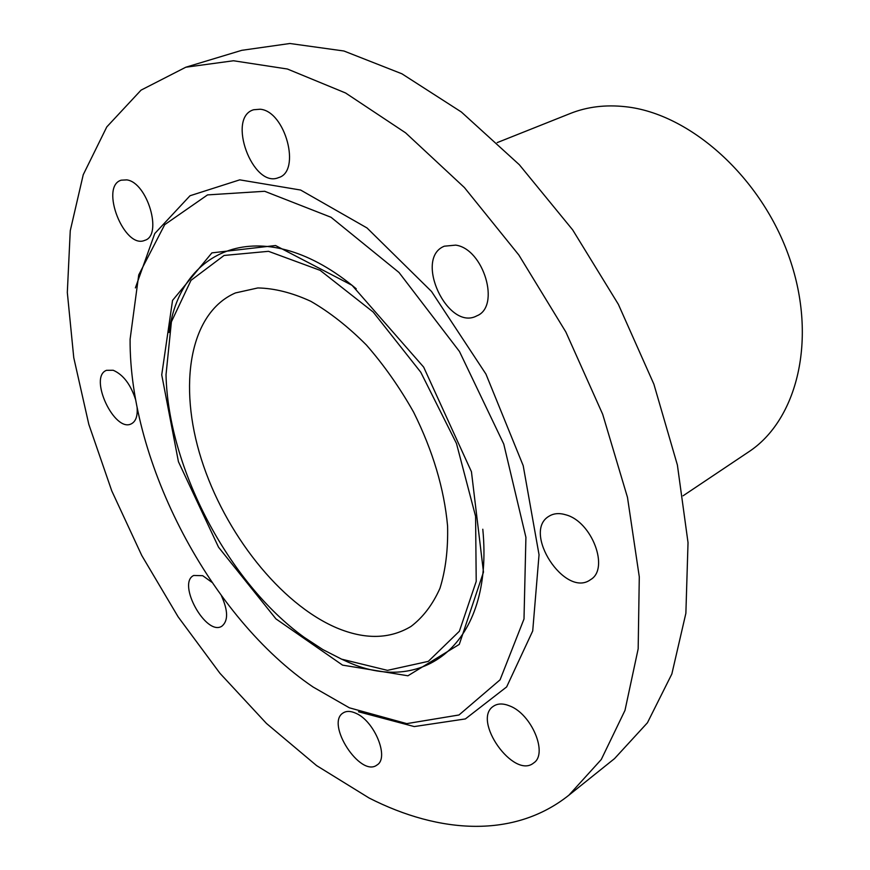 <?xml version="1.0" encoding="UTF-8"?>
<svg xmlns="http://www.w3.org/2000/svg" width="870" height="870" viewBox="0 0 870 870"><rect width="100%" height="100%" fill="white"/><g stroke="black" fill="none" stroke-linecap="round" stroke-linejoin="round"><path stroke-width="1.3" d="M683.07 495.802L748.515 451.987C797.333 420.156 817.615 339.115 789.601 258.368C761.881 177.589 690.236 113.568 625.584 106.727C605.574 104.52 587.163 106.771 570.339 113.47L497.172 142.615M336.603 627.846C280.107 603.682 224.699 533.082 201.34 459.164C177.904 385.377 189.41 312.896 235.433 292.94L257.835 287.948C274.442 288.274 292.081 292.712 310.764 301.281C329.687 312.189 348.25 326.794 366.444 345.064C383.996 365.15 399.711 387.498 413.598 412.13C432.868 450.856 444.189 488.82 447.582 526.013C448.148 549.361 445.614 570.122 439.97 588.294C432.694 604.596 423.037 617.319 410.988 626.454C389.651 639.232 364.856 639.689 336.603 627.846M341.605 659.155L322.835 649.564L304.239 637.362C228.647 582.889 168.117 467.908 166.018 374.752L171.412 321.791L190.987 280.347L224.09 255.454L268.515 251.321L320.149 270.352L373.176 312.025L420.775 372.229L456.467 443.482L475.585 516.334L476.216 581.399L459.382 631.239L428.323 661.363L387.476 670.357L341.605 659.155M482.796 529.232C494.095 645.496 421.537 697.381 344.607 660.526L340.801 658.807M169.041 332.471C180.427 245.383 265.154 212.269 356.232 288.775M342.552 665.126L275.942 618.885L218.555 547.23L178.437 461.72L161.733 374.872L172.543 300.4L211.888 252.876L275.529 245.525L352.078 285.327L423.668 367.118L471.442 471.725L483.481 572.09L459.295 644.376L407.921 675.783L342.552 665.126M349.37 707.81L313.146 687.05C210.877 617.798 129.293 462.796 130.098 339.278L138.732 274.909L164.713 224.656L207.538 194.902L264.676 191.28L331.035 217.272L399.015 272.495L459.469 351.491L503.763 444.048L525.915 537.334L524.001 618.994L500.076 679.818L459.001 714.977L406.779 723.622L349.37 707.81M135.394 287.905L154.762 233.551L190.008 195.75L239.75 179.851L300.628 190.041L367.042 227.973L431.52 291.472L485.928 374.056L523.196 465.646L539.041 554.745L532.712 630.967L506.644 686.919L465.385 718.924L414.261 726.57L358.494 711.769M260.13 109.228L253.648 109.75C226.396 117.439 252.887 188.866 278.574 177.61C301.357 171.488 285.393 111.045 260.13 109.228M509.744 705.951C503.099 703.243 497.662 703.351 493.41 706.255C471.594 719.99 513.844 779.77 533.723 762.914C548.22 753.725 531.613 714.074 509.744 705.951M455.706 245.122L444.352 246.188C413.467 258.281 447.909 331.796 476.869 315.821C500.728 306.555 483.763 248.874 455.706 245.122M211.878 582.291L202.71 575.69L193.695 575.472C176.664 583.411 206.255 636.677 221.893 626.182C228.299 620.886 228.147 610.773 221.458 595.83M126.792 179.883L121.224 180.177C99.43 186.397 124.29 249.625 144.725 240.359C162.973 235.531 147.465 182.439 126.792 179.883M355.732 713.204C350.653 710.931 346.488 710.823 343.215 712.9C325.054 723.318 360.484 778.106 377.036 764.969C389.586 757.89 374.394 720.806 355.732 713.204M566 514.866C559.464 512.854 553.842 513.289 549.166 516.138C521.532 531.624 565.098 598.734 590.589 579.627C609.685 568.795 591.959 521.685 566 514.866M135.72 400.004C130.772 384.551 123.257 374.644 113.198 370.261L106.51 370.326C88.294 376.895 114.448 433.032 131.359 423.81C135.883 421.428 137.786 415.882 137.079 407.149M369.152 798.04L316.582 765.589L266.448 723.438L219.958 673.304L178.111 616.819L141.777 555.517L111.762 490.876L88.827 424.408L73.765 357.7L67.316 292.494L70.252 230.746L83.237 174.718L106.782 126.922L141.06 90.132L185.788 67.229L233.497 60.759L287.394 69.013L345.586 92.992L405.583 132.827L464.417 187.561L518.868 255.04L565.848 331.981L602.682 414.261L627.477 497.357L639.287 576.843L638.167 648.846L624.986 710.388L601.279 759.499L568.936 795.158C514.659 838.462 439.872 834.036 369.152 798.04M185.788 67.229L241.74 50.329L289.895 43.5L343.933 51.004L401.918 73.798L461.361 112.002L519.325 164.724L572.667 229.876L618.363 304.337L653.881 384.17L677.393 465.037L688.029 542.652L685.875 613.285L671.847 673.989L647.432 722.774L614.535 758.607L568.936 795.158"/></g></svg>
